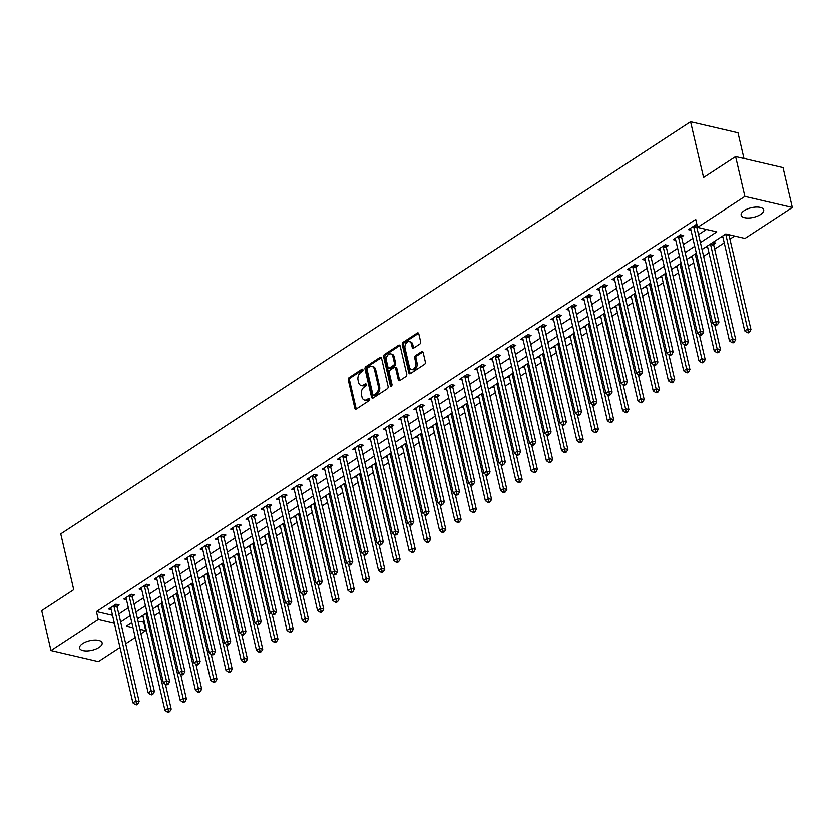 <?xml version="1.0" encoding="UTF-8"?>
<svg xmlns="http://www.w3.org/2000/svg" width="834" height="834" viewBox="0 0 834 834"><rect width="100%" height="100%" fill="white"/><g stroke="black" fill="none" stroke-linecap="round" stroke-linejoin="round"><path stroke-width="1.25" d="M362.957 369.869A1.241 0.855 -76.9 0 0 361.862 369.316L349.133 377.656A1.772 1.22 -76.9 0 0 348.299 380.002L354.846 408.17A1.772 1.22 -76.9 0 0 355.649 409.119A1.772 1.22 -76.9 0 0 356.41 408.952L369.139 400.622A1.241 0.855 -76.9 0 0 368.638 398.433L366.981 399.507A5.682 3.899 -76.9 0 1 364.531 400.039A5.682 3.899 -76.9 0 1 361.987 397.015L361.445 394.659A5.682 3.899 -76.9 0 1 364.104 387.143L365.761 386.069A1.241 0.855 -76.9 0 0 365.25 383.88L363.603 384.954A5.682 3.899 -76.9 0 1 361.143 385.475A5.682 3.899 -76.9 0 1 358.599 382.452L358.057 380.106A5.682 3.899 -76.9 0 1 360.726 372.589L362.373 371.516A1.241 0.855 -76.9 0 0 362.957 369.869M760.618 214.442A11.572 4.91 -13.1 0 1 748.734 217.976A11.572 4.91 -13.1 0 1 741.145 215.151A11.572 4.91 -13.1 0 1 744.209 210.616A11.572 4.91 -13.1 0 1 756.104 207.082A11.572 4.91 -13.1 0 1 763.694 209.907A11.572 4.91 -13.1 0 1 760.618 214.442M99.058 647.382A11.572 4.91 -13.1 0 1 87.174 650.916A11.572 4.91 -13.1 0 1 79.584 648.091A11.572 4.91 -13.1 0 1 82.66 643.556A11.572 4.91 -13.1 0 1 94.544 640.022A11.572 4.91 -13.1 0 1 102.134 642.847A11.572 4.91 -13.1 0 1 99.058 647.382M419.804 344.108A1.772 1.22 -76.9 0 0 420.638 341.763L418.804 333.861A1.772 1.22 -76.9 0 0 418.011 332.912A1.772 1.22 -76.9 0 0 417.24 333.079L403.103 342.326A1.772 1.22 -76.9 0 0 402.269 344.682L408.827 372.85A1.772 1.22 -76.9 0 0 409.619 373.799A1.772 1.22 -76.9 0 0 410.391 373.632L424.527 364.385A1.772 1.22 -76.9 0 0 425.361 362.029L423.14 352.48A1.772 1.22 -76.9 0 0 422.338 351.541A1.772 1.22 -76.9 0 0 421.577 351.708L415.52 355.659A1.772 1.22 -76.9 0 0 414.686 358.015L415.791 362.748A4.743 3.253 -76.9 0 1 414.915 367.617A4.743 3.253 -76.9 0 1 411.506 369.472A4.743 3.253 -76.9 0 1 409.379 366.939L405.063 348.393A4.743 3.253 -76.9 0 1 405.939 343.525A4.743 3.253 -76.9 0 1 409.348 341.669A4.743 3.253 -76.9 0 1 411.475 344.202L412.194 347.288A1.772 1.22 -76.9 0 0 412.986 348.237A1.772 1.22 -76.9 0 0 413.758 348.07L419.804 344.108M120.013 647.434L98.402 661.581L50.978 650.52L41.7 610.655L73.736 589.69L60.757 533.875L690.573 121.712L703.562 177.517L735.598 156.552L744.877 196.417L792.3 207.478L745.002 238.43L725.778 233.947L702.019 249.491M50.978 650.52L98.276 619.568L114.404 623.332M700.414 242.579L716.802 231.852L697.578 227.369L695.723 219.394L96.421 611.593L98.276 619.568M697.578 227.369L744.877 196.417M381.545 358.245A1.772 1.22 -76.9 0 0 380.752 357.296A1.772 1.22 -76.9 0 0 379.981 357.463L365.845 366.71A1.772 1.22 -76.9 0 0 365.011 369.066L371.568 397.234A1.772 1.22 -76.9 0 0 372.36 398.183A1.772 1.22 -76.9 0 0 373.132 398.016L387.268 388.769A1.772 1.22 -76.9 0 0 388.102 386.413L381.545 358.245M384.474 354.523L398.61 345.266A1.772 1.22 -76.9 0 1 399.382 345.109A1.772 1.22 -76.9 0 1 400.174 346.047L406.731 374.226A1.772 1.22 -76.9 0 1 405.897 376.572L399.84 380.533A1.772 1.22 -76.9 0 1 399.079 380.7A1.772 1.22 -76.9 0 1 398.287 379.751L395.618 368.326A1.772 1.22 -76.9 0 0 394.826 367.377A1.772 1.22 -76.9 0 0 394.065 367.544L390.051 370.171A1.772 1.22 -76.9 0 0 389.217 372.517L391.98 384.411A1.241 0.855 -76.9 0 1 390.302 385.517L383.64 356.869A1.772 1.22 -76.9 0 1 384.474 354.523L385.756 354.825L399.893 345.568L398.61 345.266M96.421 611.593L112.548 615.356M118.782 614.022L128.363 607.757M134.034 604.045L143.615 597.769M149.296 594.058L158.877 587.793M164.559 584.071L174.129 577.806M179.81 574.084L189.391 567.818M195.073 564.097L204.643 557.831M210.324 554.12L219.905 547.855M225.587 544.133L235.157 537.867M240.838 534.146L250.419 527.88M256.101 524.159L265.671 517.893M271.352 514.182L280.933 507.916M286.615 504.195L296.185 497.929M301.866 494.208L311.447 487.942M317.128 484.22L326.699 477.955M332.38 474.244L341.961 467.968M347.642 464.257L357.223 457.991M362.894 454.269L372.475 448.004M378.156 444.282L387.737 438.017M393.419 434.305L402.989 428.03M408.67 424.318L418.251 418.053M423.933 414.331L433.503 408.066M439.184 404.344L448.765 398.079M454.447 394.357L464.017 388.091M469.698 384.38L479.279 378.115M484.961 374.393L494.531 368.128M500.212 364.406L509.793 358.14M515.475 354.419L525.045 348.153M530.726 344.442L540.307 338.177M545.989 334.455L555.559 328.189M561.24 324.468L570.821 318.202M576.502 314.481L586.083 308.215M591.754 304.504L601.335 298.228M607.016 294.517L616.597 288.251M622.279 284.53L631.849 278.264M637.53 274.542L647.111 268.277M652.793 264.566L662.363 258.29M668.044 254.578L677.625 248.313M683.307 244.591L692.877 238.326M698.558 234.604L706.461 229.444M117.156 606.276L119.137 604.973L115.936 604.223L108.608 609.018L111.214 609.623M132.408 596.289L134.399 594.986L131.188 594.246L123.87 599.031L126.466 599.646M147.67 586.302L149.651 585.009L146.45 584.259L139.122 589.054L141.728 589.659M162.922 576.315L164.913 575.022L161.702 574.272L154.384 579.067L156.98 579.672M178.184 566.338L180.165 565.035L176.964 564.284L169.636 569.08L172.242 569.685M193.436 556.351L195.427 555.048L192.216 554.308L184.898 559.093L187.504 559.708M208.698 546.364L210.679 545.071L207.478 544.321L200.15 549.116L202.756 549.721M223.95 536.377L225.941 535.084L222.73 534.333L215.412 539.129L218.018 539.734M239.212 526.4L241.193 525.097L237.992 524.346L230.664 529.142L233.27 529.746M254.464 516.413L256.455 515.11L253.244 514.37L245.926 519.155L248.532 519.77M269.726 506.426L271.707 505.133L268.506 504.382L261.188 509.178L263.784 509.782M284.978 496.438L286.969 495.146L283.768 494.395L276.44 499.191L279.046 499.795M300.24 486.462L302.221 485.159L299.02 484.408L291.702 489.204L294.298 489.808M315.492 476.475L317.483 475.171L314.282 474.431L306.954 479.216L309.56 479.821M330.754 466.487L332.735 465.184L329.534 464.444L322.216 469.229L324.812 469.844M346.016 456.5L347.997 455.208L344.796 454.457L337.468 459.253L340.074 459.857M361.268 446.524L363.259 445.22L360.048 444.47L352.73 449.265L355.326 449.87M376.53 436.536L378.511 435.233L375.31 434.483L367.982 439.278L370.588 439.883M391.782 426.549L393.773 425.246L390.562 424.506L383.244 429.291L385.84 429.906M407.044 416.562L409.025 415.269L405.824 414.519L398.496 419.314L401.102 419.919M422.296 406.585L424.287 405.282L421.076 404.532L413.758 409.327L416.354 409.932M437.558 396.598L439.539 395.295L436.338 394.545L429.01 399.34L431.616 399.945M452.81 386.611L454.801 385.308L451.59 384.568L444.272 389.353L446.878 389.968M468.072 376.624L470.053 375.331L466.852 374.581L459.524 379.376L462.13 379.981M483.324 366.637L485.315 365.344L482.104 364.594L474.786 369.389L477.392 369.994M498.586 356.66L500.567 355.357L497.366 354.606L490.038 359.402L492.644 360.007M513.838 346.673L515.829 345.37L512.629 344.63L505.3 349.415L507.906 350.03M529.1 336.686L531.081 335.393L527.88 334.642L520.562 339.438L523.158 340.043M544.352 326.699L546.343 325.406L543.143 324.655L535.814 329.451L538.42 330.055M559.614 316.722L561.595 315.419L558.394 314.668L551.076 319.464L553.672 320.068M574.876 306.735L576.857 305.432L573.656 304.691L566.328 309.477L568.934 310.092M590.128 296.748L592.119 295.444L588.908 294.704L581.59 299.489L584.186 300.104M605.39 286.76L607.371 285.468L604.17 284.717L596.842 289.513L599.448 290.117M620.642 276.784L622.633 275.481L619.422 274.73L612.104 279.526L614.7 280.13M635.904 266.797L637.885 265.493L634.684 264.743L627.356 269.538L629.962 270.143M651.156 256.809L653.147 255.506L649.936 254.766L642.618 259.551L645.214 260.166M666.418 246.822L668.399 245.53L665.198 244.779L657.87 249.575L660.476 250.179M681.67 236.846L683.661 235.542L680.45 234.792L673.132 239.587L675.738 240.192M690.99 230.205L688.384 229.6L695.712 224.805L697.057 225.128M138.058 621.309L144.449 622.258M154.353 615.784L159.711 612.271M169.604 605.797L174.963 602.284M184.867 595.81L190.225 592.307M200.129 585.822L205.477 582.32M215.38 575.835L220.739 572.332M230.643 565.859L236.001 562.345M245.894 555.871L251.253 552.369M261.157 545.884L266.515 542.381M276.408 535.897L281.767 532.394M291.671 525.92L297.029 522.407M306.922 515.933L312.281 512.43M322.185 505.946L327.543 502.443M337.436 495.959L342.795 492.456M352.699 485.982L358.057 482.469M367.95 475.995L373.309 472.482M383.213 466.008L388.571 462.505M398.464 456.021L403.823 452.518M413.727 446.044L419.085 442.531M428.989 436.057L434.337 432.544M444.241 426.07L449.599 422.567M459.503 416.083L464.861 412.58M474.754 406.095L480.113 402.593M490.017 396.119L495.375 392.606M505.268 386.132L510.627 382.629M520.531 376.144L525.889 372.642M535.782 366.157L541.141 362.654M551.045 356.181L556.403 352.667M566.296 346.193L571.655 342.691M581.559 336.206L586.917 332.703M596.81 326.219L602.169 322.716M612.073 316.242L617.431 312.729M627.324 306.255L632.683 302.752M642.587 296.268L647.945 292.765M657.838 286.281L663.197 282.778M673.101 276.304L678.459 272.791M688.363 266.317L693.711 262.804M703.615 256.33L708.973 252.827M714.655 249.105L724.235 242.84M729.917 239.118L734.65 236.022M143.25 617.108L141.071 616.597M158.512 607.121L156.323 606.61M173.764 597.134L171.585 596.623M189.026 587.146L186.837 586.636M204.278 577.17L202.099 576.659M219.54 567.183L217.351 566.672M234.802 557.195L232.613 556.685M250.054 547.208L247.865 546.697M265.316 537.221L263.127 536.721M280.568 527.244L278.379 526.734M295.83 517.257L293.641 516.746M311.082 507.27L308.893 506.759M326.344 497.283L324.155 496.772M341.596 487.306L339.407 486.795M356.858 477.319L354.669 476.808M372.11 467.332L369.931 466.821M387.372 457.345L385.183 456.834M402.624 447.368L400.445 446.857M417.886 437.381L415.697 436.87M433.138 427.394L430.959 426.883M448.4 417.407L446.211 416.896M463.652 407.43L461.473 406.919M478.914 397.443L476.725 396.932M494.176 387.456L491.987 386.945M509.428 377.468L507.239 376.958M524.69 367.481L522.501 366.981M539.942 357.505L537.753 356.994M555.204 347.517L553.015 347.007M570.456 337.53L568.267 337.019M585.718 327.543L583.529 327.032M600.97 317.566L598.781 317.056M616.232 307.579L614.043 307.068M631.484 297.592L629.305 297.081M646.746 287.605L644.557 287.094M661.998 277.628L659.819 277.117M677.26 267.641L675.071 267.13M692.512 257.654L690.333 257.143M713.716 244.32L715.697 243.017L712.914 242.371M707.774 247.667L705.585 247.156M723.036 237.69L720.847 237.179M743.98 158.502L737.996 132.773L690.573 121.712M735.598 156.552L783.022 167.613L792.3 207.478M143.844 622.654L145.7 630.629L140.946 633.736M135.264 637.457L125.694 643.723M131.824 622.644L126.466 626.146L132.992 627.668M139.914 629.284L145.7 630.629M696.338 253.213L686.768 259.478M681.086 263.19L671.506 269.465M665.824 273.177L656.254 279.442M650.572 283.164L640.992 289.429M635.31 293.151L625.74 299.416M620.058 303.138L610.478 309.404M604.796 313.115L595.226 319.38M589.544 323.102L579.964 329.367M574.282 333.089L564.712 339.355M559.03 343.076L549.45 349.342M543.768 353.053L534.198 359.318M528.516 363.04L518.936 369.306M513.254 373.027L503.684 379.293M498.002 383.014L488.422 389.28M482.74 392.991L473.159 399.267M467.488 402.978L457.908 409.244M452.226 412.966L442.646 419.231M436.964 422.953L427.394 429.218M421.712 432.929L412.132 439.205M406.45 442.917L396.88 449.182M391.198 452.904L381.618 459.169M375.936 462.891L366.366 469.156M360.684 472.868L351.104 479.143M345.422 482.855L335.852 489.12M330.17 492.842L320.59 499.107M314.908 502.829L305.338 509.094M299.656 512.816L290.076 519.082M284.394 522.793L274.824 529.058M269.142 532.78L259.562 539.045M253.88 542.767L244.299 549.033M238.628 552.754L229.048 559.02M223.366 562.731L213.785 568.996M208.104 572.718L198.534 578.984M192.852 582.705L183.272 588.971M177.59 592.693L168.02 598.958M162.338 602.669L152.758 608.945M147.076 612.656L137.506 618.922M120.638 621.997L130.219 615.732M135.89 612.01L145.47 605.745M151.152 602.033L160.733 595.757M166.414 592.046L175.984 585.781M181.666 582.059L191.247 575.794M196.928 572.072L206.498 565.806M212.18 562.085L221.761 555.819M227.442 552.108L237.012 545.843M242.694 542.121L252.275 535.855M257.956 532.134L267.526 525.868M273.208 522.147L282.789 515.881M288.47 512.17L298.04 505.904M303.722 502.183L313.303 495.917M318.984 492.196L328.554 485.93M334.236 482.208L343.817 475.943M349.498 472.232L359.068 465.956M364.75 462.244L374.33 455.979M380.012 452.257L389.593 445.992M395.274 442.27L404.844 436.005M410.526 432.293L420.107 426.018M425.788 422.306L435.358 416.041M441.04 412.319L450.621 406.054M456.302 402.332L465.872 396.067M471.554 392.355L481.135 386.079M486.816 382.368L496.386 376.103M502.068 372.381L511.649 366.116M517.33 362.394L526.9 356.128M532.582 352.407L542.163 346.141M547.844 342.43L557.414 336.165M563.096 332.443L572.677 326.177M578.358 322.456L587.928 316.19M593.61 312.469L603.191 306.203M608.872 302.492L618.453 296.216M624.124 292.505L633.704 286.239M639.386 282.517L648.967 276.252M654.648 272.53L664.218 266.265M669.9 262.554L679.481 256.278M685.162 252.566L694.732 246.301M361.143 385.475L362.425 385.777A5.682 3.899 -76.9 0 0 364.885 385.256L363.603 384.954M366.314 384.318L364.885 385.256M364.531 400.039L365.813 400.33A5.682 3.899 -76.9 0 0 368.263 399.809L366.981 399.507M369.702 398.871L368.263 399.809M362.926 369.764L350.416 377.948A1.772 1.22 -76.9 0 0 349.582 380.304L356.128 408.472A1.772 1.22 -76.9 0 0 356.347 408.994M381.326 357.723A1.772 1.22 -76.9 0 0 381.263 357.765L367.127 367.012A1.772 1.22 -76.9 0 0 366.293 369.358L372.85 397.537A1.772 1.22 -76.9 0 0 373.069 398.058M367.669 368.044A1.241 0.855 -76.9 0 0 367.085 369.691L372.84 394.419A1.241 0.855 -76.9 0 0 373.934 394.962L375.675 393.825A5.682 3.899 -76.9 0 0 378.344 386.309L374.403 369.41A5.682 3.899 -76.9 0 0 371.86 366.387A5.682 3.899 -76.9 0 0 369.41 366.908L367.669 368.044M373.403 395.076L374.674 395.379A1.241 0.855 -76.9 0 0 375.217 395.264L373.934 394.962M371.86 366.387L373.142 366.679A5.682 3.899 -76.9 0 1 375.686 369.702L379.626 386.611A5.682 3.899 -76.9 0 1 376.958 394.128L375.217 395.264M394.826 367.377L396.108 367.679A1.772 1.22 -76.9 0 1 396.901 368.628L399.559 380.054A1.772 1.22 -76.9 0 0 399.778 380.575M385.756 354.825A1.772 1.22 -76.9 0 0 384.922 357.171L391.584 385.808A1.241 0.855 -76.9 0 0 391.605 385.881M392.866 356.472A4.743 3.253 -76.9 0 0 390.739 353.939A4.743 3.253 -76.9 0 0 387.33 355.795A4.743 3.253 -76.9 0 0 386.455 360.663L387.977 367.2A1.772 1.22 -76.9 0 0 388.769 368.148A1.772 1.22 -76.9 0 0 389.541 367.982L393.554 365.355A1.772 1.22 -76.9 0 0 394.388 363.009L392.866 356.472L394.148 356.764A4.743 3.253 -76.9 0 0 392.022 354.242L390.739 353.939M388.769 368.148L390.051 368.44A1.772 1.22 -76.9 0 0 390.823 368.284L389.541 367.982M394.148 356.764L395.67 363.301A1.772 1.22 -76.9 0 1 394.836 365.657L390.823 368.284M409.348 341.669L410.63 341.971A4.743 3.253 -76.9 0 1 412.757 344.494L413.476 347.59A1.772 1.22 -76.9 0 0 413.695 348.112M411.506 369.472L412.788 369.764A4.743 3.253 -76.9 0 0 416.197 367.909A4.743 3.253 -76.9 0 0 417.073 363.051L415.791 362.748M422.921 351.969A1.772 1.22 -76.9 0 0 422.859 352L416.802 355.962A1.772 1.22 -76.9 0 0 415.968 358.307L417.073 363.051M418.585 333.339A1.772 1.22 -76.9 0 0 418.522 333.381L404.386 342.628A1.772 1.22 -76.9 0 0 403.552 344.974L410.109 373.152A1.772 1.22 -76.9 0 0 410.328 373.674M142.802 615.45A1.804 1.241 103.1 0 1 142.968 615.899L164.944 710.297L167.988 708.295L171.199 709.046L165.434 684.307M168.52 711.194L167.3 711.996L168.583 712.288L169.802 711.496L168.52 711.194L146.023 613.897A1.804 1.241 103.1 0 1 145.971 613.386M167.3 711.996L164.944 710.297M171.199 709.046L169.802 711.496M113.945 605.526L113.935 605.765A1.804 1.241 -76.9 0 0 113.987 606.422L135.952 700.821L132.898 702.822L110.932 608.424A1.804 1.241 -76.9 0 0 110.703 607.882L110.599 607.725M117.26 604.535L117.135 606.516A1.804 1.241 -76.9 0 0 117.187 607.173L139.153 701.571L135.952 700.821L136.474 703.719L135.254 704.511L136.536 704.813L137.756 704.011L136.474 703.719M137.756 704.011L139.153 701.571M132.898 702.822L135.254 704.511M158.064 605.474A1.804 1.241 103.1 0 1 158.231 605.911L180.196 700.31L183.251 698.308L186.451 699.059L180.697 674.32M183.772 701.206L182.552 702.009L183.834 702.301L185.054 701.509L183.772 701.206L161.285 603.91A1.804 1.241 103.1 0 1 161.223 603.399M182.552 702.009L180.196 700.31M186.451 699.059L185.054 701.509M173.316 595.486A1.804 1.241 103.1 0 1 173.482 595.924L195.458 690.323L198.502 688.331L201.713 689.072L195.948 664.333M199.034 691.219L197.814 692.022L199.097 692.324L200.316 691.522L199.034 691.219L176.537 593.933A1.804 1.241 103.1 0 1 176.485 593.412M197.814 692.022L195.458 690.323M201.713 689.072L200.316 691.522M188.578 585.499A1.804 1.241 103.1 0 1 188.745 585.937L210.71 680.336L213.765 678.344L216.965 679.095L211.21 654.356M214.286 681.242L213.066 682.035L214.348 682.337L215.568 681.534L214.286 681.242L191.799 583.946A1.804 1.241 103.1 0 1 191.737 583.435M213.066 682.035L210.71 680.336M216.965 679.095L215.568 681.534M129.207 595.539L129.187 595.789A1.804 1.241 -76.9 0 0 129.239 596.435L151.204 690.833L148.16 692.835L126.184 598.437A1.804 1.241 -76.9 0 0 125.965 597.895L125.851 597.738M132.523 594.548L132.398 596.529A1.804 1.241 -76.9 0 0 132.439 597.186L154.415 691.584L151.204 690.833L151.736 693.732L150.516 694.534L151.798 694.826L153.018 694.034L151.736 693.732M153.018 694.034L154.415 691.584M148.16 692.835L150.516 694.534M144.459 585.562L144.449 585.802A1.804 1.241 -76.9 0 0 144.501 586.448L166.466 680.846L163.412 682.848L141.446 588.45A1.804 1.241 -76.9 0 0 141.217 587.907L141.113 587.751M147.774 584.571L147.649 586.552A1.804 1.241 -76.9 0 0 147.701 587.199L169.667 681.597L166.466 680.846L166.988 683.744L165.768 684.547L167.05 684.85L168.27 684.047L166.988 683.744M168.27 684.047L169.667 681.597M163.412 682.848L165.768 684.547M159.721 575.575L159.701 575.814A1.804 1.241 -76.9 0 0 159.753 576.471L181.718 670.87L178.674 672.861L156.698 578.462A1.804 1.241 -76.9 0 0 156.479 577.931L156.365 577.764M163.037 574.584L162.911 576.565A1.804 1.241 -76.9 0 0 162.964 577.211L184.929 671.61L181.718 670.87L182.25 673.757L181.03 674.56L182.312 674.862L183.532 674.06L182.25 673.757M183.532 674.06L184.929 671.61M178.674 672.861L181.03 674.56M203.83 575.512A1.804 1.241 103.1 0 1 203.996 575.96L225.972 670.359L229.016 668.357L232.227 669.108L226.462 644.369M229.548 671.255L228.328 672.058L229.611 672.35L230.83 671.558L229.548 671.255L207.051 573.959A1.804 1.241 103.1 0 1 206.999 573.448M228.328 672.058L225.972 670.359M232.227 669.108L230.83 671.558M174.973 565.588L174.963 565.827A1.804 1.241 -76.9 0 0 175.015 566.484L196.98 660.882L193.926 662.874L171.96 568.475A1.804 1.241 -76.9 0 0 171.731 567.944L171.627 567.777M178.288 564.597L178.163 566.578A1.804 1.241 -76.9 0 0 178.215 567.235L200.181 661.633L196.98 660.882L197.512 663.781L196.282 664.573L197.564 664.875L198.784 664.072L197.512 663.781M198.784 664.072L200.181 661.633M193.926 662.874L196.282 664.573M219.092 565.535A1.804 1.241 103.1 0 1 219.259 565.973L241.224 660.372L244.279 658.37L247.479 659.121L241.724 634.382M244.81 661.268L243.58 662.071L244.862 662.363L246.082 661.571L244.81 661.268L222.313 563.972A1.804 1.241 103.1 0 1 222.251 563.461M243.58 662.071L241.224 660.372M247.479 659.121L246.082 661.571M234.354 555.548A1.804 1.241 103.1 0 1 234.521 555.986L256.486 650.384L259.53 648.393L262.741 649.133L256.987 624.395M260.062 651.281L258.842 652.084L260.125 652.386L261.344 651.583L260.062 651.281L237.565 553.995A1.804 1.241 103.1 0 1 237.513 553.474M258.842 652.084L256.486 650.384M262.741 649.133L261.344 651.583M249.606 545.561A1.804 1.241 103.1 0 1 249.773 545.999L271.738 640.397L274.793 638.406L277.993 639.157L272.238 614.408M275.324 641.304L274.105 642.097L275.376 642.399L276.607 641.596L275.324 641.304L252.827 544.008A1.804 1.241 103.1 0 1 252.765 543.497M274.105 642.097L271.738 640.397M277.993 639.157L276.607 641.596M264.868 535.574A1.804 1.241 103.1 0 1 265.035 536.022L287 630.421L290.044 628.419L293.255 629.17L287.501 604.431M290.576 631.317L289.356 632.109L290.639 632.412L291.858 631.619L290.576 631.317L268.079 534.021A1.804 1.241 103.1 0 1 268.027 533.51M289.356 632.109L287 630.421M293.255 629.17L291.858 631.619M280.12 525.597A1.804 1.241 103.1 0 1 280.287 526.035L302.252 620.433L305.307 618.432L308.507 619.182L302.752 594.444M305.838 621.33L304.618 622.133L305.901 622.425L307.12 621.632L305.838 621.33L283.341 524.033A1.804 1.241 103.1 0 1 283.289 523.523M304.618 622.133L302.252 620.433M308.507 619.182L307.12 621.632M190.235 555.6L190.215 555.851A1.804 1.241 -76.9 0 0 190.267 556.497L212.232 650.895L209.188 652.897L187.223 558.499A1.804 1.241 -76.9 0 0 186.993 557.956L186.879 557.8M193.551 554.61L193.425 556.591A1.804 1.241 -76.9 0 0 193.478 557.248L215.443 651.646L212.232 650.895L212.764 653.793L211.544 654.596L212.826 654.888L214.046 654.096L212.764 653.793M214.046 654.096L215.443 651.646M209.188 652.897L211.544 654.596M205.487 545.613L205.477 545.863A1.804 1.241 -76.9 0 0 205.529 546.51L227.494 640.908L224.44 642.91L202.474 548.511A1.804 1.241 -76.9 0 0 202.245 547.969L202.141 547.813M208.802 544.633L208.677 546.604A1.804 1.241 -76.9 0 0 208.729 547.26L230.695 641.659L227.494 640.908L228.026 643.806L226.806 644.609L228.078 644.911L229.308 644.109L228.026 643.806M229.308 644.109L230.695 641.659M224.44 642.91L226.806 644.609M220.749 535.636L220.729 535.876A1.804 1.241 -76.9 0 0 220.781 536.533L242.746 630.931L239.702 632.923L217.737 538.524A1.804 1.241 -76.9 0 0 217.507 537.993L217.393 537.826M224.065 534.646L223.939 536.627A1.804 1.241 -76.9 0 0 223.992 537.273L245.957 631.672L242.746 630.931L243.278 633.819L242.058 634.622L243.34 634.924L244.56 634.121L243.278 633.819M244.56 634.121L245.957 631.672M239.702 632.923L242.058 634.622M236.001 525.649L235.991 525.889A1.804 1.241 -76.9 0 0 236.043 526.546L258.008 620.944L254.954 622.935L232.988 528.537A1.804 1.241 -76.9 0 0 232.759 528.005L232.655 527.839M239.316 524.659L239.191 526.64A1.804 1.241 -76.9 0 0 239.243 527.297L261.209 621.695L258.008 620.944L258.54 623.842L257.32 624.635L258.603 624.937L259.822 624.134L258.54 623.842M259.822 624.134L261.209 621.695M254.954 622.935L257.32 624.635M251.263 515.662L251.253 515.902A1.804 1.241 -76.9 0 0 251.295 516.559L273.271 610.957L270.216 612.959L248.251 518.56A1.804 1.241 -76.9 0 0 248.021 518.018L247.906 517.862M254.578 514.672L254.453 516.653A1.804 1.241 -76.9 0 0 254.506 517.309L276.471 611.708L273.271 610.957L273.792 613.855L272.572 614.658L273.854 614.95L275.074 614.158L273.792 613.855M275.074 614.158L276.471 611.708M270.216 612.959L272.572 614.658M295.382 515.61A1.804 1.241 103.1 0 1 295.549 516.048L317.514 610.446L320.569 608.445L323.769 609.195L318.015 584.457M321.09 611.343L319.87 612.146L321.153 612.448L322.372 611.645L321.09 611.343L298.593 514.057A1.804 1.241 103.1 0 1 298.541 513.536M319.87 612.146L317.514 610.446M323.769 609.195L322.372 611.645M266.526 505.675L266.505 505.925A1.804 1.241 -76.9 0 0 266.557 506.572L288.522 600.97L285.468 602.972L263.502 508.573A1.804 1.241 -76.9 0 0 263.273 508.031L263.169 507.875M269.83 504.695L269.705 506.665A1.804 1.241 -76.9 0 0 269.757 507.322L291.723 601.721L288.522 600.97L289.054 603.868L287.834 604.671L289.117 604.963L290.336 604.17L289.054 603.868M290.336 604.17L291.723 601.721M285.468 602.972L287.834 604.671M310.634 505.623A1.804 1.241 103.1 0 1 310.801 506.061L332.766 600.459L335.821 598.468L339.021 599.208L333.266 574.47M336.352 601.366L335.132 602.158L336.415 602.461L337.634 601.658L336.352 601.366L313.855 504.07A1.804 1.241 103.1 0 1 313.803 503.559M335.132 602.158L332.766 600.459M339.021 599.208L337.634 601.658M281.777 495.698L281.767 495.938A1.804 1.241 -76.9 0 0 281.809 496.595L303.784 590.993L300.73 592.984L278.764 498.586A1.804 1.241 -76.9 0 0 278.535 498.054L278.431 497.888M285.092 494.708L284.967 496.689A1.804 1.241 -76.9 0 0 285.019 497.335L306.985 591.733L303.784 590.993L304.306 593.881L303.086 594.684L304.368 594.986L305.588 594.183L304.306 593.881M305.588 594.183L306.985 591.733M300.73 592.984L303.086 594.684M325.896 495.636A1.804 1.241 103.1 0 1 326.063 496.084L348.028 590.482L351.083 588.481L354.283 589.231L348.529 564.493M351.604 591.379L350.384 592.171L351.667 592.474L352.886 591.671L351.604 591.379L329.107 494.082A1.804 1.241 103.1 0 1 329.055 493.572M350.384 592.171L348.028 590.482M354.283 589.231L352.886 591.671M297.04 485.711L297.019 485.951A1.804 1.241 -76.9 0 0 297.071 486.608L319.036 581.006L315.982 582.997L294.016 488.599A1.804 1.241 -76.9 0 0 293.797 488.067L293.683 487.9M300.344 484.721L300.23 486.702A1.804 1.241 -76.9 0 0 300.271 487.358L322.237 581.757L319.036 581.006L319.568 583.904L318.348 584.697L319.631 584.999L320.85 584.196L319.568 583.904M320.85 584.196L322.237 581.757M315.982 582.997L318.348 584.697M341.148 485.659A1.804 1.241 103.1 0 1 341.314 486.097L363.28 580.495L366.334 578.494L369.535 579.244L363.78 554.506M366.866 581.392L365.646 582.195L366.929 582.486L368.148 581.694L366.866 581.392L344.369 484.095A1.804 1.241 103.1 0 1 344.317 483.584M365.646 582.195L363.28 580.495M369.535 579.244L368.148 581.694M312.291 475.724L312.281 475.964A1.804 1.241 -76.9 0 0 312.333 476.621L334.298 571.019L331.244 573.021L309.278 478.622A1.804 1.241 -76.9 0 0 309.049 478.08L308.945 477.924M315.606 474.734L315.481 476.714A1.804 1.241 -76.9 0 0 315.533 477.371L337.499 571.77L334.298 571.019L334.82 573.917L333.6 574.709L334.882 575.012L336.102 574.219L334.82 573.917M336.102 574.219L337.499 571.77M331.244 573.021L333.6 574.709M356.41 475.672A1.804 1.241 103.1 0 1 356.577 476.11L378.542 570.508L381.597 568.507L384.797 569.257L379.043 544.519M382.118 571.405L380.898 572.207L382.18 572.51L383.4 571.707L382.118 571.405L359.631 474.108A1.804 1.241 103.1 0 1 359.569 473.597M380.898 572.207L378.542 570.508M384.797 569.257L383.4 571.707M327.553 465.737L327.533 465.987A1.804 1.241 -76.9 0 0 327.585 466.633L349.55 561.032L346.496 563.033L324.53 468.635A1.804 1.241 -76.9 0 0 324.311 468.093L324.197 467.937M330.858 464.747L330.744 466.727A1.804 1.241 -76.9 0 0 330.785 467.384L352.761 561.782L349.55 561.032L350.082 563.93L348.862 564.733L350.144 565.025L351.364 564.232L350.082 563.93M351.364 564.232L352.761 561.782M346.496 563.033L348.862 564.733M371.662 465.685A1.804 1.241 103.1 0 1 371.828 466.123L393.794 560.521L396.848 558.53L400.059 559.27L394.294 534.531M397.38 561.428L396.16 562.22L397.443 562.523L398.662 561.72L397.38 561.428L374.883 464.131A1.804 1.241 103.1 0 1 374.831 463.61M396.16 562.22L393.794 560.521M400.059 559.27L398.662 561.72M342.805 455.76L342.795 456A1.804 1.241 -76.9 0 0 342.847 456.657L364.812 551.055L361.758 553.046L339.792 458.648A1.804 1.241 -76.9 0 0 339.563 458.116L339.459 457.949M346.12 454.77L345.995 456.751A1.804 1.241 -76.9 0 0 346.047 457.397L368.013 551.795L364.812 551.055L365.334 553.943L364.114 554.746L365.396 555.048L366.616 554.245L365.334 553.943M366.616 554.245L368.013 551.795M361.758 553.046L364.114 554.746M386.924 455.698A1.804 1.241 103.1 0 1 387.091 456.146L409.056 550.534L412.111 548.543L415.311 549.293L409.557 524.555M412.632 551.441L411.412 552.233L412.694 552.535L413.914 551.733L412.632 551.441L390.145 454.144A1.804 1.241 103.1 0 1 390.083 453.633M411.412 552.233L409.056 550.534M415.311 549.293L413.914 551.733M402.176 445.71A1.804 1.241 103.1 0 1 402.342 446.159L424.318 540.557L427.362 538.556L430.573 539.306L424.808 514.568M427.894 541.454L426.674 542.256L427.957 542.548L429.176 541.756L427.894 541.454L405.397 444.157A1.804 1.241 103.1 0 1 405.345 443.646M426.674 542.256L424.318 540.557M430.573 539.306L429.176 541.756M417.438 435.734A1.804 1.241 103.1 0 1 417.605 436.172L439.57 530.57L442.625 528.568L445.825 529.319L440.071 504.58M443.146 531.466L441.926 532.269L443.208 532.572L444.428 531.769L443.146 531.466L420.659 434.17A1.804 1.241 103.1 0 1 420.597 433.659M441.926 532.269L439.57 530.57M445.825 529.319L444.428 531.769M432.69 425.747A1.804 1.241 103.1 0 1 432.856 426.184L454.832 520.583L457.876 518.592L461.087 519.332L455.322 494.593M458.408 521.479L457.188 522.282L458.471 522.584L459.69 521.782L458.408 521.479L435.911 424.193A1.804 1.241 103.1 0 1 435.859 423.672M457.188 522.282L454.832 520.583M461.087 519.332L459.69 521.782M447.952 415.759A1.804 1.241 103.1 0 1 448.119 416.197L470.084 510.596L473.139 508.604L476.339 509.355L470.584 484.617M473.67 511.503L472.44 512.295L473.722 512.597L474.942 511.795L473.67 511.503L451.173 414.206A1.804 1.241 103.1 0 1 451.111 413.695M472.44 512.295L470.084 510.596M476.339 509.355L474.942 511.795M463.214 405.772A1.804 1.241 103.1 0 1 463.381 406.221L485.346 500.619L488.39 498.617L491.601 499.368L485.847 474.629M488.922 501.515L487.702 502.318L488.985 502.61L490.204 501.818L488.922 501.515L466.425 404.219A1.804 1.241 103.1 0 1 466.373 403.708M487.702 502.318L485.346 500.619M491.601 499.368L490.204 501.818M478.466 395.796A1.804 1.241 103.1 0 1 478.633 396.233L500.598 490.632L503.653 488.63L506.853 489.381L501.098 464.642M504.184 491.528L502.954 492.331L504.236 492.623L505.467 491.831L504.184 491.528L481.687 394.232A1.804 1.241 103.1 0 1 481.625 393.721M502.954 492.331L500.598 490.632M506.853 489.381L505.467 491.831M493.728 385.808A1.804 1.241 103.1 0 1 493.895 386.246L515.86 480.645L518.904 478.653L522.115 479.394L516.361 454.655M519.436 481.541L518.216 482.344L519.499 482.646L520.718 481.844L519.436 481.541L496.939 384.255A1.804 1.241 103.1 0 1 496.887 383.734M518.216 482.344L515.86 480.645M522.115 479.394L520.718 481.844M508.98 375.821A1.804 1.241 103.1 0 1 509.147 376.259L531.112 470.657L534.167 468.666L537.367 469.417L531.612 444.668M534.698 471.564L533.479 472.357L534.75 472.659L535.981 471.856L534.698 471.564L512.201 374.268A1.804 1.241 103.1 0 1 512.149 373.757M533.479 472.357L531.112 470.657M537.367 469.417L535.981 471.856M524.242 365.834A1.804 1.241 103.1 0 1 524.409 366.282L546.374 460.681L549.429 458.679L552.629 459.43L546.875 434.691M549.95 461.577L548.73 462.37L550.013 462.672L551.232 461.88L549.95 461.577L527.453 364.281A1.804 1.241 103.1 0 1 527.401 363.77M548.73 462.37L546.374 460.681M552.629 459.43L551.232 461.88M539.494 355.857A1.804 1.241 103.1 0 1 539.661 356.295L561.626 450.694L564.681 448.692L567.881 449.443L562.126 424.704M565.212 451.59L563.992 452.393L565.275 452.685L566.495 451.892L565.212 451.59L542.715 354.294A1.804 1.241 103.1 0 1 542.663 353.783M563.992 452.393L561.626 450.694M567.881 449.443L566.495 451.892M554.756 345.87A1.804 1.241 103.1 0 1 554.923 346.308L576.888 440.706L579.943 438.715L583.143 439.455L577.389 414.717M580.464 441.603L579.244 442.406L580.527 442.708L581.746 441.905L580.464 441.603L557.967 344.317A1.804 1.241 103.1 0 1 557.915 343.796M579.244 442.406L576.888 440.706M583.143 439.455L581.746 441.905M570.008 335.883A1.804 1.241 103.1 0 1 570.175 336.321L592.14 430.719L595.195 428.728L598.395 429.468L592.64 404.73M595.726 431.626L594.506 432.419L595.789 432.721L597.008 431.918L595.726 431.626L573.229 334.33A1.804 1.241 103.1 0 1 573.177 333.819M594.506 432.419L592.14 430.719M598.395 429.468L597.008 431.918M585.27 325.896A1.804 1.241 103.1 0 1 585.437 326.344L607.402 420.743L610.457 418.741L613.657 419.492L607.903 394.753M610.978 421.639L609.758 422.431L611.041 422.734L612.26 421.941L610.978 421.639L588.481 324.343A1.804 1.241 103.1 0 1 588.429 323.832M609.758 422.431L607.402 420.743M613.657 419.492L612.26 421.941M600.522 315.919A1.804 1.241 103.1 0 1 600.689 316.357L622.654 410.755L625.709 408.754L628.919 409.504L623.154 384.766M626.24 411.652L625.02 412.455L626.303 412.747L627.522 411.954L626.24 411.652L603.743 314.355A1.804 1.241 103.1 0 1 603.691 313.845M625.02 412.455L622.654 410.755M628.919 409.504L627.522 411.954M615.784 305.932A1.804 1.241 103.1 0 1 615.951 306.37L637.916 400.768L640.971 398.767L644.171 399.517L638.417 374.779M641.492 401.665L640.272 402.468L641.554 402.77L642.774 401.967L641.492 401.665L619.005 304.379A1.804 1.241 103.1 0 1 618.943 303.857M640.272 402.468L637.916 400.768M644.171 399.517L642.774 401.967M631.036 295.945A1.804 1.241 103.1 0 1 631.202 296.383L653.178 390.781L656.222 388.79L659.433 389.53L653.668 364.792M656.754 391.688L655.534 392.48L656.817 392.783L658.036 391.98L656.754 391.688L634.257 294.392A1.804 1.241 103.1 0 1 634.205 293.87M655.534 392.48L653.178 390.781M659.433 389.53L658.036 391.98M646.298 285.958A1.804 1.241 103.1 0 1 646.465 286.406L668.43 380.794L671.485 378.803L674.685 379.553L668.931 354.815M672.006 381.701L670.786 382.493L672.068 382.796L673.288 381.993L672.006 381.701L649.519 284.404A1.804 1.241 103.1 0 1 649.457 283.894M670.786 382.493L668.43 380.794M674.685 379.553L673.288 381.993M358.067 445.773L358.047 446.013A1.804 1.241 -76.9 0 0 358.099 446.67L380.064 541.068L377.02 543.059L355.044 448.661A1.804 1.241 -76.9 0 0 354.825 448.129L354.711 447.962M361.383 444.783L361.258 446.763A1.804 1.241 -76.9 0 0 361.299 447.41L383.275 541.808L380.064 541.068L380.596 543.966L379.376 544.758L380.658 545.061L381.878 544.258L380.596 543.966M381.878 544.258L383.275 541.808M377.02 543.059L379.376 544.758M373.319 435.786L373.309 436.026A1.804 1.241 -76.9 0 0 373.361 436.682L395.326 531.081L392.272 533.082L370.306 438.684A1.804 1.241 -76.9 0 0 370.077 438.142L369.973 437.986M376.634 434.795L376.509 436.776A1.804 1.241 -76.9 0 0 376.561 437.433L398.527 531.831L395.326 531.081L395.848 533.979L394.628 534.771L395.91 535.074L397.13 534.271L395.848 533.979M397.13 534.271L398.527 531.831M392.272 533.082L394.628 534.771M388.581 425.799L388.561 426.049A1.804 1.241 -76.9 0 0 388.613 426.695L410.578 521.094L407.534 523.095L385.558 428.697A1.804 1.241 -76.9 0 0 385.339 428.155L385.225 427.998M391.897 424.808L391.772 426.789A1.804 1.241 -76.9 0 0 391.824 427.446L413.789 521.844L410.578 521.094L411.11 523.992L409.89 524.794L411.172 525.086L412.392 524.294L411.11 523.992M412.392 524.294L413.789 521.844M407.534 523.095L409.89 524.794M403.833 415.822L403.823 416.062A1.804 1.241 -76.9 0 0 403.875 416.708L425.84 511.106L422.786 513.108L400.82 418.71A1.804 1.241 -76.9 0 0 400.591 418.168L400.487 418.011M407.148 414.832L407.023 416.812A1.804 1.241 -76.9 0 0 407.075 417.459L429.041 511.857L425.84 511.106L426.372 514.005L425.142 514.807L426.424 515.11L427.644 514.307L426.372 514.005M427.644 514.307L429.041 511.857M422.786 513.108L425.142 514.807M419.095 405.835L419.075 406.075A1.804 1.241 -76.9 0 0 419.127 406.731L441.092 501.13L438.048 503.121L416.083 408.723A1.804 1.241 -76.9 0 0 415.853 408.191L415.739 408.024M422.411 404.844L422.285 406.825A1.804 1.241 -76.9 0 0 422.338 407.472L444.303 501.87L441.092 501.13L441.624 504.028L440.404 504.82L441.686 505.123L442.906 504.32L441.624 504.028M442.906 504.32L444.303 501.87M438.048 503.121L440.404 504.82M434.347 395.848L434.337 396.087A1.804 1.241 -76.9 0 0 434.389 396.744L456.354 491.143L453.3 493.134L431.334 398.746A1.804 1.241 -76.9 0 0 431.105 398.204L431.001 398.037M437.662 394.857L437.537 396.838A1.804 1.241 -76.9 0 0 437.589 397.495L459.555 491.893L456.354 491.143L456.886 494.041L455.666 494.833L456.938 495.135L458.168 494.333L456.886 494.041M458.168 494.333L459.555 491.893M453.3 493.134L455.666 494.833M449.609 385.861L449.589 386.111A1.804 1.241 -76.9 0 0 449.641 386.757L471.606 481.155L468.562 483.157L446.597 388.759A1.804 1.241 -76.9 0 0 446.367 388.217L446.253 388.06M452.925 384.87L452.799 386.851A1.804 1.241 -76.9 0 0 452.852 387.508L474.817 481.906L471.606 481.155L472.138 484.054L470.918 484.856L472.2 485.148L473.42 484.356L472.138 484.054M473.42 484.356L474.817 481.906M468.562 483.157L470.918 484.856M464.861 375.884L464.851 376.124A1.804 1.241 -76.9 0 0 464.903 376.77L486.868 471.168L483.814 473.17L461.848 378.772A1.804 1.241 -76.9 0 0 461.619 378.229L461.515 378.073M468.176 374.893L468.051 376.874A1.804 1.241 -76.9 0 0 468.103 377.521L490.069 471.919L486.868 471.168L487.4 474.066L486.18 474.869L487.463 475.171L488.682 474.369L487.4 474.066M488.682 474.369L490.069 471.919M483.814 473.17L486.18 474.869M480.123 365.897L480.113 366.136A1.804 1.241 -76.9 0 0 480.155 366.793L502.131 461.192L499.076 463.183L477.111 368.784A1.804 1.241 -76.9 0 0 476.881 368.253L476.767 368.086M483.439 364.906L483.313 366.887A1.804 1.241 -76.9 0 0 483.366 367.533L505.331 461.932L502.131 461.192L502.652 464.079L501.432 464.882L502.714 465.184L503.934 464.382L502.652 464.079M503.934 464.382L505.331 461.932M499.076 463.183L501.432 464.882M495.386 355.909L495.365 356.149A1.804 1.241 -76.9 0 0 495.417 356.806L517.382 451.204L514.328 453.196L492.362 358.797A1.804 1.241 -76.9 0 0 492.133 358.266L492.029 358.099M498.69 354.919L498.565 356.9A1.804 1.241 -76.9 0 0 498.617 357.557L520.583 451.955L517.382 451.204L517.914 454.103L516.694 454.895L517.977 455.197L519.196 454.394L517.914 454.103M519.196 454.394L520.583 451.955M514.328 453.196L516.694 454.895M510.637 345.922L510.627 346.173A1.804 1.241 -76.9 0 0 510.669 346.819L532.645 441.217L529.59 443.219L507.625 348.821A1.804 1.241 -76.9 0 0 507.395 348.278L507.281 348.122M513.952 344.932L513.827 346.913A1.804 1.241 -76.9 0 0 513.88 347.569L535.845 441.968L532.645 441.217L533.166 444.115L531.946 444.918L533.228 445.21L534.448 444.418L533.166 444.115M534.448 444.418L535.845 441.968M529.59 443.219L531.946 444.918M525.9 335.935L525.879 336.185A1.804 1.241 -76.9 0 0 525.931 336.832L547.896 431.23L544.842 433.232L522.876 338.833A1.804 1.241 -76.9 0 0 522.647 338.291L522.543 338.135M529.204 334.955L529.079 336.926A1.804 1.241 -76.9 0 0 529.131 337.582L551.097 431.981L547.896 431.23L548.428 434.128L547.208 434.931L548.491 435.223L549.71 434.431L548.428 434.128M549.71 434.431L551.097 431.981M544.842 433.232L547.208 434.931M541.151 325.958L541.141 326.198A1.804 1.241 -76.9 0 0 541.183 326.855L563.159 421.253L560.104 423.245L538.139 328.846A1.804 1.241 -76.9 0 0 537.909 328.315L537.805 328.148M544.466 324.968L544.341 326.949A1.804 1.241 -76.9 0 0 544.394 327.595L566.359 421.994L563.159 421.253L563.68 424.141L562.46 424.944L563.742 425.246L564.962 424.443L563.68 424.141M564.962 424.443L566.359 421.994M560.104 423.245L562.46 424.944M556.414 315.971L556.393 316.211A1.804 1.241 -76.9 0 0 556.445 316.868L578.41 411.266L575.356 413.257L553.39 318.859A1.804 1.241 -76.9 0 0 553.171 318.327L553.057 318.161M559.718 314.981L559.604 316.962A1.804 1.241 -76.9 0 0 559.645 317.618L581.621 412.017L578.41 411.266L578.942 414.164L577.722 414.957L579.005 415.259L580.224 414.456L578.942 414.164M580.224 414.456L581.621 412.017M575.356 413.257L577.722 414.957M571.665 305.984L571.655 306.224A1.804 1.241 -76.9 0 0 571.707 306.881L593.672 401.279L590.618 403.281L568.652 308.882A1.804 1.241 -76.9 0 0 568.423 308.34L568.319 308.184M574.98 304.994L574.855 306.975A1.804 1.241 -76.9 0 0 574.907 307.631L596.873 402.03L593.672 401.279L594.194 404.177L592.974 404.98L594.256 405.272L595.476 404.48L594.194 404.177M595.476 404.48L596.873 402.03M590.618 403.281L592.974 404.98M586.928 295.997L586.907 296.247A1.804 1.241 -76.9 0 0 586.959 296.894L608.924 391.292L605.88 393.294L583.904 298.895A1.804 1.241 -76.9 0 0 583.685 298.353L583.571 298.197M590.243 295.007L590.118 296.987A1.804 1.241 -76.9 0 0 590.159 297.644L612.135 392.043L608.924 391.292L609.456 394.19L608.236 394.993L609.518 395.285L610.738 394.492L609.456 394.19M610.738 394.492L612.135 392.043M605.88 393.294L608.236 394.993M602.179 286.02L602.169 286.26A1.804 1.241 -76.9 0 0 602.221 286.917L624.186 381.315L621.132 383.306L599.166 288.908A1.804 1.241 -76.9 0 0 598.937 288.376L598.833 288.21M605.494 285.03L605.369 287.011A1.804 1.241 -76.9 0 0 605.421 287.657L627.387 382.055L624.186 381.315L624.708 384.203L623.488 385.006L624.77 385.308L625.99 384.505L624.708 384.203M625.99 384.505L627.387 382.055M621.132 383.306L623.488 385.006M617.441 276.033L617.421 276.273A1.804 1.241 -76.9 0 0 617.473 276.93L639.438 371.328L636.394 373.319L614.418 278.921A1.804 1.241 -76.9 0 0 614.199 278.389L614.085 278.222M620.757 275.043L620.632 277.024A1.804 1.241 -76.9 0 0 620.673 277.68L642.649 372.068L639.438 371.328L639.97 374.226L638.75 375.019L640.032 375.321L641.252 374.518L639.97 374.226M641.252 374.518L642.649 372.068M636.394 373.319L638.75 375.019M661.55 275.981A1.804 1.241 103.1 0 1 661.716 276.419L683.692 370.817L686.736 368.816L689.947 369.566L684.182 344.828M687.268 371.714L686.048 372.517L687.331 372.808L688.55 372.016L687.268 371.714L664.771 274.417A1.804 1.241 103.1 0 1 664.719 273.906M686.048 372.517L683.692 370.817M689.947 369.566L688.55 372.016M632.693 266.046L632.683 266.286A1.804 1.241 -76.9 0 0 632.735 266.943L654.7 361.341L651.646 363.343L629.68 268.944A1.804 1.241 -76.9 0 0 629.451 268.402L629.347 268.246M636.008 265.056L635.883 267.036A1.804 1.241 -76.9 0 0 635.935 267.693L657.901 362.092L654.7 361.341L655.232 364.239L654.002 365.031L655.284 365.334L656.504 364.541L655.232 364.239M656.504 364.541L657.901 362.092M651.646 363.343L654.002 365.031M676.812 265.994A1.804 1.241 103.1 0 1 676.979 266.432L698.944 360.83L701.999 358.828L705.199 359.579L699.445 334.841M702.52 361.727L701.3 362.529L702.582 362.832L703.802 362.029L702.52 361.727L680.033 264.43A1.804 1.241 103.1 0 1 679.971 263.919M701.3 362.529L698.944 360.83M705.199 359.579L703.802 362.029M647.955 256.059L647.935 256.309A1.804 1.241 -76.9 0 0 647.987 256.955L669.952 351.354L666.908 353.355L644.943 258.957A1.804 1.241 -76.9 0 0 644.713 258.415L644.599 258.259M651.271 255.068L651.145 257.049A1.804 1.241 -76.9 0 0 651.198 257.706L673.163 352.104L669.952 351.354L670.484 354.252L669.264 355.055L670.546 355.347L671.766 354.554L670.484 354.252M671.766 354.554L673.163 352.104M666.908 353.355L669.264 355.055M692.064 256.007A1.804 1.241 103.1 0 1 692.23 256.445L714.206 350.843L717.25 348.852L720.461 349.592L714.696 324.853M717.782 351.739L716.562 352.542L717.845 352.845L719.064 352.042L717.782 351.739L695.285 254.453A1.804 1.241 103.1 0 1 695.233 253.932M716.562 352.542L714.206 350.843M720.461 349.592L719.064 352.042M663.207 246.082L663.197 246.322A1.804 1.241 -76.9 0 0 663.249 246.979L685.214 341.367L682.16 343.368L660.194 248.97A1.804 1.241 -76.9 0 0 659.965 248.438L659.861 248.271M666.522 245.092L666.397 247.072A1.804 1.241 -76.9 0 0 666.449 247.719L688.415 342.117L685.214 341.367L685.746 344.265L684.516 345.067L685.798 345.37L687.028 344.567L685.746 344.265M687.028 344.567L688.415 342.117M682.16 343.368L684.516 345.067M707.326 246.02A1.804 1.241 103.1 0 1 707.493 246.457L729.458 340.856L732.513 338.865L735.713 339.615L713.748 245.217A1.804 1.241 103.1 0 1 713.696 244.56L713.821 242.579M733.044 341.763L731.814 342.555L733.096 342.857L734.316 342.055L733.044 341.763L710.547 244.466A1.804 1.241 103.1 0 1 710.485 243.955M731.814 342.555L729.458 340.856M735.713 339.615L734.316 342.055M678.469 236.095L678.449 236.335A1.804 1.241 -76.9 0 0 678.501 236.992L700.466 331.39L697.422 333.381L675.457 238.983A1.804 1.241 -76.9 0 0 675.227 238.451L675.113 238.284M681.785 235.105L681.659 237.085A1.804 1.241 -76.9 0 0 681.712 237.732L703.677 332.13L700.466 331.39L700.998 334.288L699.778 335.08L701.06 335.383L702.28 334.58L700.998 334.288M702.28 334.58L703.677 332.13M697.422 333.381L699.778 335.08M722.588 236.032A1.804 1.241 103.1 0 1 722.755 236.481L744.72 330.879L747.764 328.877L750.975 329.628L729.01 235.23A1.804 1.241 103.1 0 1 728.947 234.688M748.296 331.776L747.076 332.578L748.359 332.87L749.578 332.078L748.296 331.776L725.799 234.479A1.804 1.241 103.1 0 1 725.747 233.968M747.076 332.578L744.72 330.879M750.975 329.628L749.578 332.078M693.721 226.108L693.711 226.348A1.804 1.241 -76.9 0 0 693.763 227.004L715.728 321.403L712.674 323.404L690.708 229.006A1.804 1.241 -76.9 0 0 690.479 228.464L690.375 228.308M697.036 225.117L696.911 227.098A1.804 1.241 -76.9 0 0 696.963 227.755L718.929 322.153L715.728 321.403L716.26 324.301L715.04 325.093L716.312 325.396L717.542 324.593L716.26 324.301M717.542 324.593L718.929 322.153M712.674 323.404L715.04 325.093M362.832 369.545L361.862 369.316M369.598 398.662L368.638 398.433M366.209 384.099L365.25 383.88M356.128 408.472L354.846 408.17M349.582 380.304L348.299 380.002M350.416 377.948L349.133 377.656M372.85 397.537L371.568 397.234M366.293 369.358L365.011 369.066M367.127 367.012L365.845 366.71M381.263 357.765L379.981 357.463M376.958 394.128L375.675 393.825M379.626 386.611L378.344 386.309M375.686 369.702L374.403 369.41M399.559 380.054L398.287 379.751M396.901 368.628L395.618 368.326M391.584 385.808L390.302 385.517M384.922 357.171L383.64 356.869M394.836 365.657L393.554 365.355M395.67 363.301L394.388 363.009M413.476 347.59L412.194 347.288M412.757 344.494L411.475 344.202M415.968 358.307L414.686 358.015M416.802 355.962L415.52 355.659M422.859 352L421.577 351.708M410.109 373.152L408.827 372.85M403.552 344.974L402.269 344.682M404.386 342.628L403.103 342.326M418.522 333.381L417.24 333.079M147.441 614.231L146.023 613.897M147.284 613.553L146.127 613.282M113.935 605.765L117.135 606.516M113.987 606.422L117.187 607.173M162.703 604.243L161.285 603.91M162.547 603.566L161.379 603.295M177.955 594.256L176.537 593.933M177.798 593.579L176.641 593.308M193.217 584.28L191.799 583.946M193.061 583.602L191.903 583.331M129.187 595.789L132.398 596.529M129.239 596.435L132.439 597.186M144.449 585.802L147.649 586.552M144.501 586.448L147.701 587.199M159.701 575.814L162.911 576.565M159.753 576.471L162.964 577.211M208.479 574.292L207.051 573.959M208.312 573.615L207.155 573.344M174.963 565.827L178.163 566.578M175.015 566.484L178.215 567.235M223.731 564.305L222.313 563.972M223.575 563.628L222.417 563.357M238.993 554.318L237.565 553.995M238.826 553.64L237.669 553.369M254.245 544.341L252.827 544.008M254.089 543.664L252.931 543.393M269.507 534.354L268.079 534.021M269.351 533.677L268.183 533.406M284.759 524.367L283.341 524.033M284.603 523.689L283.445 523.418M190.215 555.851L193.425 556.591M190.267 556.497L193.478 557.248M205.477 545.863L208.677 546.604M205.529 546.51L208.729 547.26M220.729 535.876L223.939 536.627M220.781 536.533L223.992 537.273M235.991 525.889L239.191 526.64M236.043 526.546L239.243 527.297M251.253 515.902L254.453 516.653M251.295 516.559L254.506 517.309M300.021 514.38L298.593 514.057M299.865 513.702L298.697 513.431M266.505 505.925L269.705 506.665M266.557 506.572L269.757 507.322M315.273 504.403L313.855 504.07M315.116 503.726L313.959 503.455M281.767 495.938L284.967 496.689M281.809 496.595L285.019 497.335M330.535 494.416L329.107 494.082M330.379 493.738L329.211 493.467M297.019 485.951L300.23 486.702M297.071 486.608L300.271 487.358M345.787 484.429L344.369 484.095M345.63 483.751L344.473 483.48M312.281 475.964L315.481 476.714M312.333 476.621L315.533 477.371M361.049 474.442L359.631 474.108M360.893 473.764L359.725 473.493M327.533 465.987L330.744 466.727M327.585 466.633L330.785 467.384M376.301 464.465L374.883 464.131M376.144 463.777L374.987 463.516M342.795 456L345.995 456.751M342.847 456.657L346.047 457.397M391.563 454.478L390.145 454.144M391.407 453.8L390.239 453.529M406.815 444.491L405.397 444.157M406.658 443.813L405.501 443.542M422.077 434.504L420.659 434.17M421.921 433.826L420.763 433.555M437.339 424.516L435.911 424.193M437.172 423.839L436.015 423.568M452.591 414.54L451.173 414.206M452.435 413.862L451.277 413.591M467.853 404.553L466.425 404.219M467.686 403.875L466.529 403.604M483.105 394.565L481.687 394.232M482.949 393.888L481.791 393.617M498.367 384.578L496.939 384.255M498.211 383.901L497.043 383.63M513.619 374.602L512.201 374.268M513.463 373.924L512.305 373.653M528.881 364.614L527.453 364.281M528.725 363.937L527.557 363.666M544.133 354.627L542.715 354.294M543.976 353.95L542.819 353.679M559.395 344.64L557.967 344.317M559.239 343.962L558.071 343.691M574.647 334.663L573.229 334.33M574.49 333.986L573.333 333.715M589.909 324.676L588.481 324.343M589.753 323.999L588.585 323.728M605.161 314.689L603.743 314.355M605.004 314.011L603.847 313.74M620.423 304.702L619.005 304.379M620.267 304.024L619.099 303.753M635.675 294.725L634.257 294.392M635.518 294.048L634.361 293.776M650.937 284.738L649.519 284.404M650.781 284.06L649.623 283.789M358.047 446.013L361.258 446.763M358.099 446.67L361.299 447.41M373.309 436.026L376.509 436.776M373.361 436.682L376.561 437.433M388.561 426.049L391.772 426.789M388.613 426.695L391.824 427.446M403.823 416.062L407.023 416.812M403.875 416.708L407.075 417.459M419.075 406.075L422.285 406.825M419.127 406.731L422.338 407.472M434.337 396.087L437.537 396.838M434.389 396.744L437.589 397.495M449.589 386.111L452.799 386.851M449.641 386.757L452.852 387.508M464.851 376.124L468.051 376.874M464.903 376.77L468.103 377.521M480.113 366.136L483.313 366.887M480.155 366.793L483.366 367.533M495.365 356.149L498.565 356.9M495.417 356.806L498.617 357.557M510.627 346.173L513.827 346.913M510.669 346.819L513.88 347.569M525.879 336.185L529.079 336.926M525.931 336.832L529.131 337.582M541.141 326.198L544.341 326.949M541.183 326.855L544.394 327.595M556.393 316.211L559.604 316.962M556.445 316.868L559.645 317.618M571.655 306.224L574.855 306.975M571.707 306.881L574.907 307.631M586.907 296.247L590.118 296.987M586.959 296.894L590.159 297.644M602.169 286.26L605.369 287.011M602.221 286.917L605.421 287.657M617.421 276.273L620.632 277.024M617.473 276.93L620.673 277.68M666.199 274.751L664.771 274.417M666.032 274.073L664.875 273.802M632.683 266.286L635.883 267.036M632.735 266.943L635.935 267.693M681.451 264.764L680.033 264.43M681.295 264.086L680.137 263.815M647.935 256.309L651.145 257.049M647.987 256.955L651.198 257.706M696.713 254.787L695.285 254.453M696.546 254.099L695.389 253.828M663.197 246.322L666.397 247.072M663.249 246.979L666.449 247.719M713.748 245.217L710.547 244.466M713.696 244.56L710.651 243.851M678.449 236.335L681.659 237.085M678.501 236.992L681.712 237.732M729.01 235.23L725.799 234.479M693.711 226.348L696.911 227.098M693.763 227.004L696.963 227.755"/></g></svg>
